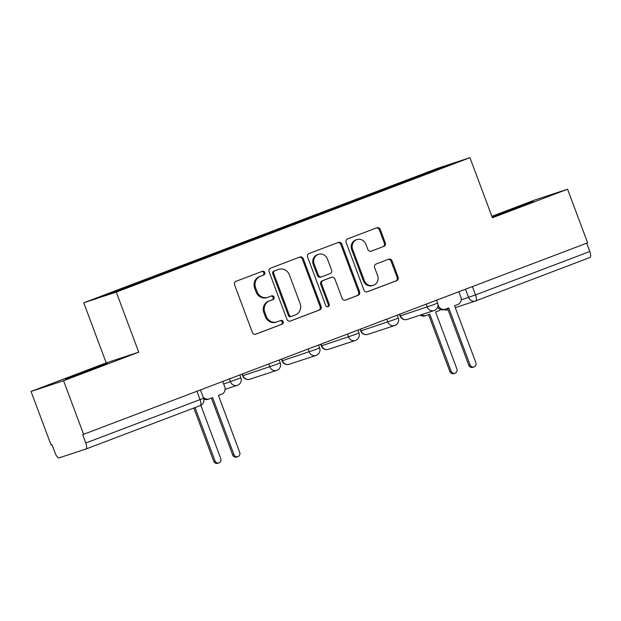 <?xml version="1.0" encoding="UTF-8"?>
<svg xmlns="http://www.w3.org/2000/svg" width="621" height="621" viewBox="0 0 621 621"><rect width="100%" height="100%" fill="white"/><g stroke="black" fill="none" stroke-linecap="round" stroke-linejoin="round"><path stroke-width="0.93" d="M264.802 272.472A1.979 1.855 71.8 0 0 262.38 271.284L236.073 281.282A2.826 2.647 71.8 0 0 234.583 284.868L252.382 332.476A2.826 2.647 71.8 0 0 255.852 334.176L282.159 324.178A1.979 1.855 71.8 0 0 283.199 321.67A1.979 1.855 71.8 0 0 280.77 320.475L277.37 321.771A9.036 8.477 71.8 0 1 277.036 321.888A9.036 8.477 71.8 0 1 266.277 316.314L264.794 312.347A9.036 8.477 71.8 0 1 269.553 300.875L272.961 299.586A1.979 1.855 71.8 0 0 274.001 297.071A1.979 1.855 71.8 0 0 271.579 295.875L268.171 297.172A9.036 8.477 71.8 0 1 267.837 297.288A9.036 8.477 71.8 0 1 257.086 291.723L255.604 287.756A9.036 8.477 71.8 0 1 260.362 276.275L263.762 274.987A1.979 1.855 71.8 0 0 264.802 272.472M267.837 297.288L266.89 297.606A9.036 8.477 71.8 0 1 256.139 292.033L254.657 288.066A9.036 8.477 71.8 0 1 259.415 276.593L262.815 275.297A1.979 1.855 71.8 0 0 261.814 271.501M255.394 334.3L281.212 324.488A1.979 1.855 71.8 0 0 280.203 320.692M277.036 321.888L276.089 322.198A9.036 8.477 71.8 0 1 265.33 316.632L263.847 312.666A9.036 8.477 71.8 0 1 268.606 301.185L272.014 299.896A1.979 1.855 71.8 0 0 271.012 296.093M492.127 217.032L533.237 201.561L492.065 216.853M79.014 373.671L65.391 379.097L74.489 375.977L107.425 363.378L79.014 373.671M383.809 246.436A2.826 2.647 71.8 0 0 385.299 242.85L380.3 229.491A2.826 2.647 71.8 0 0 376.838 227.783L347.62 238.891A2.826 2.647 71.8 0 0 346.13 242.477L363.929 290.085A2.826 2.647 71.8 0 0 367.399 291.785L396.617 280.684A2.826 2.647 71.8 0 0 398.1 277.098L392.068 260.967A2.826 2.647 71.8 0 0 388.606 259.26L376.101 264.01A2.826 2.647 71.8 0 0 374.61 267.597L377.607 275.6A7.553 7.087 71.8 0 1 373.345 285.287A7.553 7.087 71.8 0 1 364.356 280.63L352.643 249.293A7.553 7.087 71.8 0 1 356.896 239.597A7.553 7.087 71.8 0 1 365.885 244.255L367.842 249.479A2.826 2.647 71.8 0 0 371.304 251.187L382.862 246.747A2.826 2.647 71.8 0 0 384.352 243.16L379.353 229.801A2.826 2.647 71.8 0 0 376.342 227.977M138.739 352.169L106.222 362.889L31.05 391.455L63.567 380.735L138.739 352.169L116.274 292.08L469.942 157.68L492.406 217.769L567.578 189.203L587.629 242.819L82.663 434.669L85.783 443.021L200.063 399.598L203.556 398.208L200.467 389.949M63.567 380.735L83.61 434.358M303.296 258.755A2.826 2.647 71.8 0 0 299.834 257.047L270.616 268.156A2.826 2.647 71.8 0 0 269.126 271.742L286.925 319.349A2.826 2.647 71.8 0 0 290.387 321.049L319.605 309.949A2.826 2.647 71.8 0 0 321.096 306.363L303.296 258.755L302.349 259.066A2.826 2.647 71.8 0 0 299.338 257.241M309.118 253.523L338.336 242.415A2.826 2.647 71.8 0 1 341.798 244.123L359.598 291.73A2.826 2.647 71.8 0 1 358.115 295.317L345.61 300.067A2.826 2.647 71.8 0 1 342.14 298.359L334.921 279.054A2.826 2.647 71.8 0 0 331.459 277.354L323.161 280.506A2.826 2.647 71.8 0 0 321.678 284.092L329.192 304.189A1.979 1.855 71.8 0 1 328.074 306.727A1.979 1.855 71.8 0 1 325.722 305.509L307.628 257.11A2.826 2.647 71.8 0 1 309.118 253.523M31.05 391.455L51.101 445.078L52.048 444.76L55.168 453.12A5.752 1.995 -110.8 0 0 59.08 457.879L85.908 449.037A5.752 1.995 -110.8 0 0 85.939 449.022A5.752 1.995 -110.8 0 0 85.783 443.021M106.222 362.889L83.757 302.8L437.425 168.4L469.942 157.68M567.578 189.203L535.061 199.923L491.871 216.333M586.698 243.176L589.803 251.489A5.752 1.995 69.2 0 1 589.95 257.49A5.752 1.995 69.2 0 1 589.919 257.498L475.702 300.906A5.752 1.995 -110.8 0 0 475.531 294.913L589.803 251.489M398.868 184.383L398.294 183.692L440.677 167.585L456.598 162.329L416.45 177.707L113.022 292.895L97.101 298.15L139.477 282.043L139.981 282.656M398.294 183.692L139.477 282.043M116.274 292.08L83.757 302.8M396.4 185.322L396.066 184.421M440.53 168.438L440.677 167.585M289.937 321.173L318.658 310.259A2.826 2.647 71.8 0 0 320.149 306.673L302.349 259.066M274.723 270.818A1.979 1.855 71.8 0 0 273.682 273.333L289.301 315.119A1.979 1.855 71.8 0 0 291.73 316.314L295.317 314.948A9.036 8.477 71.8 0 0 300.083 303.475L289.402 274.909A9.036 8.477 71.8 0 0 278.643 269.335A9.036 8.477 71.8 0 0 278.309 269.46L273.776 271.136A1.979 1.855 71.8 0 0 272.735 273.644L273.682 273.333M291.583 316.361L290.783 316.625A1.979 1.855 71.8 0 1 288.354 315.429L272.735 273.644M278.643 269.335L277.696 269.654A9.036 8.477 71.8 0 0 277.362 269.77L278.309 269.46M273.776 271.136L277.362 269.77M345.152 300.191L357.16 295.627A2.826 2.647 71.8 0 0 358.651 292.041L340.851 244.433A2.826 2.647 71.8 0 0 337.84 242.609M330.721 277.595A2.826 2.647 71.8 0 0 330.512 277.665L322.214 280.816A2.826 2.647 71.8 0 0 320.731 284.402L328.245 304.5L329.192 304.189M327.577 306.813A1.979 1.855 71.8 0 0 328.245 304.5M327.43 259.019A7.553 7.087 71.8 0 0 318.441 254.362A7.553 7.087 71.8 0 0 314.187 264.057L318.317 275.095A2.826 2.647 71.8 0 0 321.779 276.803L330.077 273.651A2.826 2.647 71.8 0 0 331.56 270.065L327.43 259.019M318.441 254.362L317.494 254.68A7.553 7.087 71.8 0 0 313.24 264.367L314.187 264.057M320.832 277.113A2.826 2.647 71.8 0 1 317.37 275.413L313.24 264.367M370.853 251.311L382.862 246.747M356.896 239.597L355.949 239.916A7.553 7.087 71.8 0 0 351.696 249.603L352.643 249.293M373.345 285.287L372.398 285.606A7.553 7.087 71.8 0 1 363.409 280.948L351.696 249.603M366.941 291.909L395.67 280.995A2.826 2.647 71.8 0 0 397.153 277.408L391.121 261.278A2.826 2.647 71.8 0 0 388.109 259.446M195.048 407.562L214.975 460.875A3.307 3.105 71.8 0 0 218.918 462.917A3.307 3.105 71.8 0 0 220.781 458.671L200.831 405.319M203.905 399.815A5.752 5.395 71.8 0 0 204.519 399.303M218.918 462.917L217.684 463.32A3.307 3.105 -108.2 0 1 213.748 461.279L193.83 408.02M203.028 396.803A5.752 5.395 71.8 0 0 209.347 398.876L212.63 397.634L233.938 454.619A3.307 3.105 71.8 0 0 237.874 456.66A3.307 3.105 71.8 0 0 239.737 452.414L218.429 395.43L221.713 394.18A5.752 5.395 71.8 0 0 224.74 386.875L222.729 381.488M237.874 456.66L236.64 457.072A3.307 3.105 -108.2 0 1 232.704 455.03L211.419 398.092M208.12 399.287A5.752 5.395 -108.2 0 1 203.781 398.969M421.543 314.7A5.752 5.395 71.8 0 0 426.511 315.406L429.786 314.156L451.094 371.148A3.307 3.105 71.8 0 0 455.03 373.182A3.307 3.105 71.8 0 0 456.893 368.944L435.585 311.952L438.868 310.71A5.752 5.395 71.8 0 0 440.631 309.576M455.03 373.182L453.796 373.594A3.307 3.105 -108.2 0 1 449.86 371.552L428.575 314.614M425.276 315.81A5.752 5.395 -108.2 0 1 420.308 315.103M437.999 304.585L438.403 305.679A5.752 5.395 71.8 0 0 445.467 309.149L448.742 307.907L470.05 364.892A3.307 3.105 71.8 0 0 473.986 366.933A3.307 3.105 71.8 0 0 475.857 362.687L454.549 305.703L457.824 304.453A5.752 5.395 71.8 0 0 460.86 297.149L458.841 291.761M473.986 366.933L472.76 367.337A3.307 3.105 -108.2 0 1 468.816 365.303L447.531 308.365M444.232 309.561A5.752 5.395 -108.2 0 1 437.665 307.1M399.443 314.335L400.048 315.965L433.241 304.826L437.658 303.087L436.579 300.222M399.777 314.21L400.39 315.864A5.752 5.395 71.8 0 0 407.244 319.411L434.063 310.57A5.752 5.395 -108.2 0 1 427.217 307.022L426.161 304.181M360.087 329.293L361.042 330.822L393.893 319.784L398.302 318.045L397.23 315.173M360.421 329.161L361.042 330.822A5.752 5.395 71.8 0 0 367.888 334.37L394.715 325.52A5.752 5.395 -108.2 0 1 387.869 321.973L386.805 319.14M320.739 344.244L321.344 345.874L354.537 334.735L358.946 332.996L357.875 330.131M321.073 344.119L321.686 345.773A5.752 5.395 71.8 0 0 328.532 349.32L355.359 340.479A5.752 5.395 -108.2 0 1 348.513 336.931L347.45 334.09M281.383 359.202L282.338 360.731L315.189 349.693L319.598 347.954L318.526 345.082M281.717 359.07L282.338 360.731A5.752 5.395 71.8 0 0 289.184 364.279L316.011 355.429A5.752 5.395 -108.2 0 1 309.165 351.882L308.101 349.049M242.027 374.152L242.64 375.783L275.833 364.643L280.242 362.905L279.171 360.04M242.361 374.028L242.982 375.682A5.752 5.395 71.8 0 0 249.828 379.229L276.655 370.388A5.752 5.395 -108.2 0 1 269.809 366.84L268.746 363.999M461.217 299.889L475.531 294.913L472.418 286.599M465.509 289.231L468.583 297.451A5.752 5.395 -108.2 0 0 475.438 300.999A5.752 5.752 0 0 0 475.678 300.913A5.752 1.995 -110.8 0 1 475.647 300.929A5.752 5.395 -108.2 0 1 475.438 300.999L455.278 307.651M196.95 391.284L200.063 399.598A5.752 1.995 -110.8 0 1 200.21 405.598A5.752 1.995 -110.8 0 0 200.21 405.598L85.962 449.014M223.676 384.026L240.894 377.863L239.822 374.991M229.397 378.957L230.461 381.791A5.752 5.395 -108.2 0 0 237.307 385.338A5.752 5.752 0 0 0 240.894 377.863M237.517 385.268A5.752 5.395 -108.2 0 1 237.307 385.338L225.12 389.359M276.873 370.31A5.752 5.395 -108.2 0 1 276.655 370.388A5.752 5.752 0 0 0 280.242 362.905M316.221 355.359A5.752 5.395 -108.2 0 1 316.011 355.429A5.752 5.752 0 0 0 319.598 347.954M355.577 340.401A5.752 5.395 -108.2 0 1 355.359 340.479A5.752 5.752 0 0 0 358.946 332.996M394.925 325.451A5.752 5.395 -108.2 0 1 394.715 325.52A5.752 5.752 0 0 0 398.302 318.045M434.281 310.492A5.752 5.395 -108.2 0 1 434.063 310.57A5.752 5.752 0 0 0 437.658 303.087M444.271 309.553A5.752 5.752 0 0 0 448.137 309.98A5.752 5.395 -108.2 0 1 444.512 309.475M259.415 276.593L260.362 276.275M254.657 288.066L255.604 287.756M256.139 292.033L257.086 291.723M272.014 299.896L272.961 299.586M268.606 301.185L269.553 300.875M263.847 312.666L264.794 312.347M265.33 316.632L266.277 316.314M281.212 324.488L282.159 324.178M262.815 275.297L263.762 274.987M320.149 306.673L321.096 306.363M318.658 310.259L319.605 309.949M288.354 315.429L289.301 315.119M340.851 244.433L341.798 244.123M358.651 292.041L359.598 291.73M357.16 295.627L358.115 295.317M330.512 277.665L331.459 277.354M322.214 280.816L323.161 280.506M320.731 284.402L321.678 284.092M317.37 275.413L318.317 275.095M363.409 280.948L364.356 280.63M391.121 261.278L392.068 260.967M397.153 277.408L398.1 277.098M395.67 280.995L396.617 280.684M379.353 229.801L380.3 229.491M384.352 243.16L385.299 242.85M213.748 461.279L214.975 460.875M233.938 454.619L232.704 455.03M449.86 371.552L451.094 371.148M438.403 305.679L437.976 305.819M470.05 364.892L468.816 365.303M242.64 375.783A5.752 5.752 0 0 0 249.828 379.229M281.988 360.824A5.752 5.752 0 0 0 289.184 364.279M321.344 345.874A5.752 5.752 0 0 0 328.532 349.32M360.7 330.915A5.752 5.752 0 0 0 367.888 334.37M400.048 315.965A5.752 5.752 0 0 0 407.244 319.411M589.95 257.49L475.678 300.913M85.939 449.022L200.21 405.598A5.752 5.752 0 0 0 203.556 398.208M290.706 316.648L291.653 316.337M330.613 277.626L331.56 277.315M320.723 277.152L321.678 276.842M209.137 398.954L207.903 399.365M425.059 315.887L426.293 315.476M445.249 309.227L444.023 309.631"/></g></svg>
